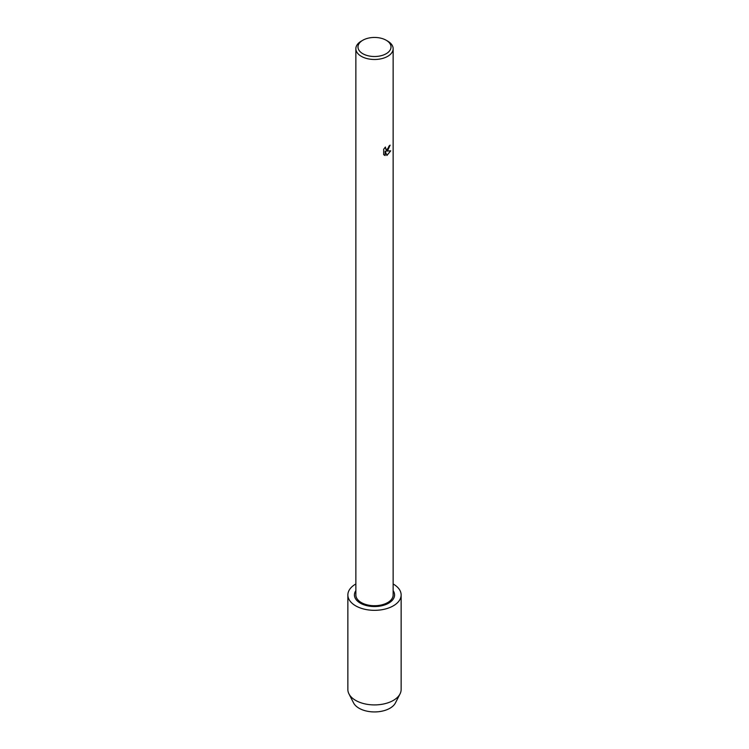 <?xml version="1.0" encoding="UTF-8"?>
<svg xmlns="http://www.w3.org/2000/svg" width="749" height="749" viewBox="0 0 749 749"><rect width="100%" height="100%" fill="white"/><g stroke="black" fill="none" stroke-linecap="round" stroke-linejoin="round"><path stroke-width="1.12" d="M387.682 150.493L386.081 151.101L390.725 150.83L386.896 155.483L385.173 151.158L385.173 155.53L383.675 154.65L383.675 149.248L385.407 147.038L385.81 149.397L387.682 149.042L389.077 145.98A18.641 10.767 0 0 0 390.126 145.147L387.682 150.493M386.175 40.24L387.682 41.111A18.641 10.767 180 0 1 393.141 48.722A18.641 10.767 180 0 1 387.682 56.334A18.641 10.767 180 0 1 367.366 58.665A18.641 10.767 180 0 1 355.859 48.722A18.641 10.767 180 0 1 361.318 41.111L362.825 40.24A16.515 9.531 180 0 1 386.175 40.24A16.515 9.531 180 0 1 386.175 53.722A16.515 9.531 180 0 1 362.825 53.722A16.515 9.531 180 0 1 362.825 40.24L361.318 41.111M393.141 48.722L393.141 594.959A18.641 10.767 180 0 1 387.682 602.571A18.641 10.767 180 0 1 367.366 604.902A18.641 10.767 180 0 1 355.859 594.959L355.859 48.722M390.089 145.184L386.081 151.101M385.81 149.397L385.323 147.122M384.368 155.202L385.136 155.511L385.173 151.158M386.887 155.455L390.678 150.839M393.141 590.652A20.073 11.591 180 0 1 394.573 594.959A20.073 11.591 180 0 1 388.694 603.151A20.073 11.591 180 0 1 366.813 605.66A20.073 11.591 180 0 1 354.427 594.959A20.073 11.591 180 0 1 355.859 590.652M393.141 583.977A26.636 15.373 180 0 1 401.136 594.959L401.136 689.548A26.636 15.373 180 0 1 400.041 693.892L395.444 702.899A21.843 12.611 180 0 1 389.939 708.245A21.843 12.611 180 0 1 353.556 702.899L348.959 693.892A26.636 15.373 180 0 1 347.864 689.548L347.864 594.959A26.636 15.373 180 0 1 355.672 584.08A26.636 15.373 180 0 1 355.859 583.977M400.041 693.892A26.636 15.373 180 0 1 393.328 700.418A26.636 15.373 180 0 1 348.959 693.892M401.136 594.959A26.636 15.373 180 0 1 393.328 605.829A26.636 15.373 180 0 1 364.304 609.162A26.636 15.373 180 0 1 347.864 594.959"/></g></svg>
